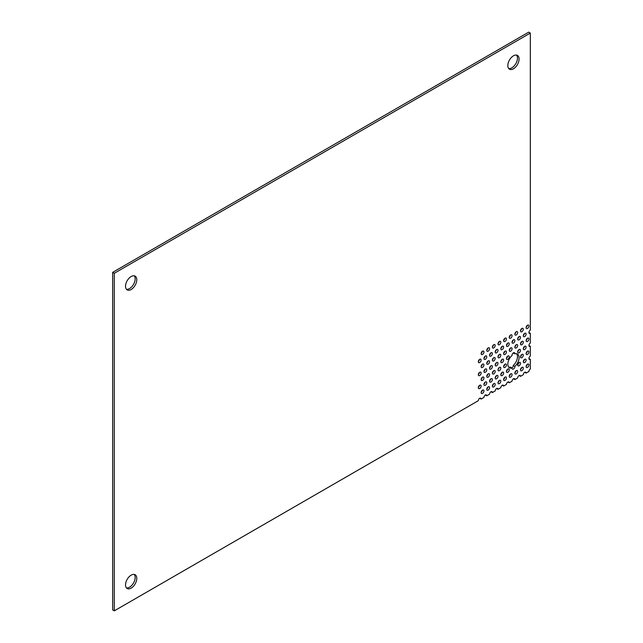 <?xml version="1.0" encoding="UTF-8"?>
<svg xmlns="http://www.w3.org/2000/svg" width="643" height="643" viewBox="0 0 643 643"><rect width="100%" height="100%" fill="white"/><g stroke="black" fill="none" stroke-linecap="round" stroke-linejoin="round"><path stroke-width="0.96" d="M131.164 276.522A7.949 4.589 -60 0 1 135.134 276.128A7.949 4.589 -60 0 1 136.356 282.502A7.949 4.589 -60 0 1 131.164 289.511A7.949 4.589 -60 0 1 127.185 289.905A7.949 4.589 -60 0 1 125.964 283.531A7.949 4.589 -60 0 1 131.164 276.522M134.242 275.807A7.949 4.589 -60 0 1 134.491 282.309A7.949 4.589 -60 0 1 129.54 288.57A7.949 4.589 -60 0 1 126.462 289.286M513.46 55.804A7.949 4.589 -60 0 1 517.43 55.411A7.949 4.589 -60 0 1 518.652 61.784A7.949 4.589 -60 0 1 513.46 68.793A7.949 4.589 -60 0 1 509.481 69.187A7.949 4.589 -60 0 1 508.267 62.813A7.949 4.589 -60 0 1 513.46 55.804M516.538 55.089A7.949 4.589 -60 0 1 516.787 61.591A7.949 4.589 -60 0 1 511.836 67.853A7.949 4.589 -60 0 1 508.758 68.568M523.298 374.716A1.985 1.149 -60 0 1 524.704 372.281L526.111 373.093L528.916 371.469A1.985 1.149 -60 0 1 530.322 369.034L530.322 359.3A1.985 1.149 -60 0 1 529.334 359.397A1.985 1.149 -60 0 1 529.028 357.805A1.985 1.149 -60 0 1 530.322 356.053L530.322 346.312A1.985 1.149 -60 0 1 529.334 346.408A1.985 1.149 -60 0 1 529.028 344.817A1.985 1.149 -60 0 1 530.322 343.065L530.322 333.331A1.985 1.149 -60 0 1 529.334 333.428A1.985 1.149 -60 0 1 529.028 331.836A1.985 1.149 -60 0 1 530.322 330.084L530.322 33.082L528.707 32.15L112.678 272.343L112.678 609.918L114.293 610.85L478.32 400.685A1.985 1.149 -60 0 1 479.726 398.25L481.133 399.062L483.946 397.438A1.985 1.149 -60 0 1 485.344 395.003L486.751 395.815L489.564 394.191A1.985 1.149 -60 0 1 490.971 391.756L492.377 392.568L495.19 390.944A1.985 1.149 -60 0 1 496.589 388.509L497.995 389.32L500.809 387.697A1.985 1.149 -60 0 1 502.215 385.261L503.622 386.073L506.427 384.45A1.985 1.149 -60 0 1 507.833 382.014L509.24 382.826L512.053 381.203A1.985 1.149 -60 0 1 513.46 378.775L514.866 379.587L517.671 377.963A1.985 1.149 -60 0 1 519.078 375.528L520.484 376.34L523.298 374.716M508.758 367.193A7.949 4.589 -60 0 0 510.446 367.081L512.061 368.013A7.949 4.589 -60 0 1 509.481 367.804A7.949 4.589 -60 0 1 508.034 362.339A7.949 4.589 -60 0 1 512.061 355.434A1.985 1.149 -60 0 1 513.46 352.806A1.985 1.149 -60 0 1 514.448 352.71A1.985 1.149 -60 0 1 514.85 353.827A7.949 4.589 -60 0 1 517.43 354.036A7.949 4.589 -60 0 1 518.877 359.501A7.949 4.589 -60 0 1 514.85 366.406L513.235 365.465A1.985 1.149 -60 0 1 512.013 367.989M131.164 575.147A7.949 4.589 -60 0 1 135.134 574.754A7.949 4.589 -60 0 1 136.356 581.119A7.949 4.589 -60 0 1 131.164 588.128A7.949 4.589 -60 0 1 127.185 588.522A7.949 4.589 -60 0 1 125.964 582.148A7.949 4.589 -60 0 1 131.164 575.147M134.242 574.432A7.949 4.589 -60 0 1 134.491 580.934A7.949 4.589 -60 0 1 129.54 587.196A7.949 4.589 -60 0 1 126.462 587.911M527.517 364.163A1.985 1.149 -60 0 1 528.506 364.067A1.985 1.149 -60 0 1 528.811 365.658A1.985 1.149 -60 0 1 527.517 367.41A1.985 1.149 -60 0 1 526.521 367.507A1.985 1.149 -60 0 1 526.215 365.915A1.985 1.149 -60 0 1 527.517 364.163M527.284 364.324A1.985 1.149 -60 0 1 526.127 366.317M521.891 367.41A1.985 1.149 -60 0 1 522.888 367.314A1.985 1.149 -60 0 1 523.193 368.905A1.985 1.149 -60 0 1 521.891 370.657A1.985 1.149 -60 0 1 520.894 370.754A1.985 1.149 -60 0 1 520.589 369.162A1.985 1.149 -60 0 1 521.891 367.41M521.658 367.571A1.985 1.149 -60 0 1 520.509 369.564M516.273 370.657A1.985 1.149 -60 0 1 517.261 370.561A1.985 1.149 -60 0 1 517.567 372.152A1.985 1.149 -60 0 1 516.273 373.904A1.985 1.149 -60 0 1 515.276 374.001A1.985 1.149 -60 0 1 514.971 372.41A1.985 1.149 -60 0 1 516.273 370.657M516.04 370.818A1.985 1.149 -60 0 1 514.882 372.811M510.646 373.904A1.985 1.149 -60 0 1 511.643 373.808A1.985 1.149 -60 0 1 511.949 375.399A1.985 1.149 -60 0 1 510.646 377.152A1.985 1.149 -60 0 1 509.65 377.248A1.985 1.149 -60 0 1 509.352 375.657A1.985 1.149 -60 0 1 510.646 373.904M510.413 374.057A1.985 1.149 -60 0 1 509.264 376.059M505.028 377.152A1.985 1.149 -60 0 1 506.017 377.047A1.985 1.149 -60 0 1 506.322 378.647A1.985 1.149 -60 0 1 505.028 380.399A1.985 1.149 -60 0 1 504.032 380.495A1.985 1.149 -60 0 1 503.726 378.904A1.985 1.149 -60 0 1 505.028 377.152M504.795 377.304A1.985 1.149 -60 0 1 503.638 379.306M499.402 380.399A1.985 1.149 -60 0 1 500.399 380.294A1.985 1.149 -60 0 1 500.704 381.886A1.985 1.149 -60 0 1 499.402 383.638A1.985 1.149 -60 0 1 498.413 383.742A1.985 1.149 -60 0 1 498.108 382.143A1.985 1.149 -60 0 1 499.402 380.399M499.169 380.552A1.985 1.149 -60 0 1 498.02 382.553M493.784 383.638A1.985 1.149 -60 0 1 494.772 383.541A1.985 1.149 -60 0 1 495.078 385.133A1.985 1.149 -60 0 1 493.784 386.885A1.985 1.149 -60 0 1 492.787 386.982A1.985 1.149 -60 0 1 492.482 385.39A1.985 1.149 -60 0 1 493.784 383.638M493.551 383.799A1.985 1.149 -60 0 1 492.393 385.792M488.158 386.885A1.985 1.149 -60 0 1 489.154 386.789A1.985 1.149 -60 0 1 489.46 388.38A1.985 1.149 -60 0 1 488.158 390.132A1.985 1.149 -60 0 1 487.169 390.229A1.985 1.149 -60 0 1 486.864 388.637A1.985 1.149 -60 0 1 488.158 386.885M487.924 387.046A1.985 1.149 -60 0 1 486.775 389.039M482.539 390.132A1.985 1.149 -60 0 1 483.528 390.036A1.985 1.149 -60 0 1 483.833 391.627A1.985 1.149 -60 0 1 482.539 393.379A1.985 1.149 -60 0 1 481.543 393.476A1.985 1.149 -60 0 1 481.237 391.884A1.985 1.149 -60 0 1 482.539 390.132M482.306 390.293A1.985 1.149 -60 0 1 481.149 392.286M524.704 359.3A1.985 1.149 -60 0 1 525.693 359.196A1.985 1.149 -60 0 1 525.998 360.787A1.985 1.149 -60 0 1 524.704 362.539A1.985 1.149 -60 0 1 523.707 362.644A1.985 1.149 -60 0 1 523.402 361.044A1.985 1.149 -60 0 1 524.704 359.3M524.471 359.453A1.985 1.149 -60 0 1 523.314 361.454M519.078 362.539A1.985 1.149 -60 0 1 520.074 362.443A1.985 1.149 -60 0 1 520.38 364.034A1.985 1.149 -60 0 1 519.078 365.787A1.985 1.149 -60 0 1 518.089 365.883A1.985 1.149 -60 0 1 517.784 364.292A1.985 1.149 -60 0 1 519.078 362.539M518.845 362.7A1.985 1.149 -60 0 1 517.695 364.694M507.833 369.034A1.985 1.149 -60 0 1 508.83 368.937A1.985 1.149 -60 0 1 509.135 370.529A1.985 1.149 -60 0 1 507.833 372.281A1.985 1.149 -60 0 1 506.845 372.377A1.985 1.149 -60 0 1 506.539 370.786A1.985 1.149 -60 0 1 507.833 369.034M507.6 369.195A1.985 1.149 -60 0 1 506.451 371.188M502.215 372.281A1.985 1.149 -60 0 1 503.212 372.184A1.985 1.149 -60 0 1 503.509 373.776A1.985 1.149 -60 0 1 502.215 375.528A1.985 1.149 -60 0 1 501.219 375.625A1.985 1.149 -60 0 1 500.913 374.033A1.985 1.149 -60 0 1 502.215 372.281M501.982 372.434A1.985 1.149 -60 0 1 500.825 374.435M496.589 375.528A1.985 1.149 -60 0 1 497.586 375.432A1.985 1.149 -60 0 1 497.891 377.023A1.985 1.149 -60 0 1 496.589 378.775A1.985 1.149 -60 0 1 495.6 378.872A1.985 1.149 -60 0 1 495.295 377.28A1.985 1.149 -60 0 1 496.589 375.528M496.356 375.681A1.985 1.149 -60 0 1 495.206 377.682M490.971 378.775A1.985 1.149 -60 0 1 491.967 378.671A1.985 1.149 -60 0 1 492.265 380.27A1.985 1.149 -60 0 1 490.971 382.014A1.985 1.149 -60 0 1 489.974 382.119A1.985 1.149 -60 0 1 489.669 380.527A1.985 1.149 -60 0 1 490.971 378.775M490.738 378.928A1.985 1.149 -60 0 1 489.58 380.929M485.344 382.014A1.985 1.149 -60 0 1 486.341 381.918A1.985 1.149 -60 0 1 486.647 383.509A1.985 1.149 -60 0 1 485.344 385.261A1.985 1.149 -60 0 1 484.356 385.366A1.985 1.149 -60 0 1 484.05 383.767A1.985 1.149 -60 0 1 485.344 382.014M485.111 382.175A1.985 1.149 -60 0 1 483.962 384.168M479.726 385.261A1.985 1.149 -60 0 1 480.723 385.165A1.985 1.149 -60 0 1 481.028 386.756A1.985 1.149 -60 0 1 479.726 388.509A1.985 1.149 -60 0 1 478.73 388.605A1.985 1.149 -60 0 1 478.424 387.014A1.985 1.149 -60 0 1 479.726 385.261M479.493 385.422A1.985 1.149 -60 0 1 478.344 387.416M527.517 351.182A1.985 1.149 -60 0 1 528.506 351.086A1.985 1.149 -60 0 1 528.811 352.677A1.985 1.149 -60 0 1 527.517 354.43A1.985 1.149 -60 0 1 526.521 354.526A1.985 1.149 -60 0 1 526.215 352.935A1.985 1.149 -60 0 1 527.517 351.182M527.284 351.335A1.985 1.149 -60 0 1 526.127 353.337M521.891 354.43A1.985 1.149 -60 0 1 522.888 354.333A1.985 1.149 -60 0 1 523.193 355.925A1.985 1.149 -60 0 1 521.891 357.677A1.985 1.149 -60 0 1 520.894 357.773A1.985 1.149 -60 0 1 520.589 356.182A1.985 1.149 -60 0 1 521.891 354.43M521.658 354.582A1.985 1.149 -60 0 1 520.509 356.584M505.028 364.163A1.985 1.149 -60 0 1 506.017 364.067A1.985 1.149 -60 0 1 506.322 365.658A1.985 1.149 -60 0 1 505.028 367.41A1.985 1.149 -60 0 1 504.032 367.507A1.985 1.149 -60 0 1 503.726 365.915A1.985 1.149 -60 0 1 505.028 364.163M504.795 364.324A1.985 1.149 -60 0 1 503.638 366.317M499.402 367.41A1.985 1.149 -60 0 1 500.399 367.314A1.985 1.149 -60 0 1 500.704 368.905A1.985 1.149 -60 0 1 499.402 370.657A1.985 1.149 -60 0 1 498.413 370.754A1.985 1.149 -60 0 1 498.108 369.162A1.985 1.149 -60 0 1 499.402 367.41M499.169 367.571A1.985 1.149 -60 0 1 498.02 369.564M493.784 370.657A1.985 1.149 -60 0 1 494.772 370.561A1.985 1.149 -60 0 1 495.078 372.152A1.985 1.149 -60 0 1 493.784 373.904A1.985 1.149 -60 0 1 492.787 374.001A1.985 1.149 -60 0 1 492.482 372.41A1.985 1.149 -60 0 1 493.784 370.657M493.551 370.818A1.985 1.149 -60 0 1 492.393 372.811M488.158 373.904A1.985 1.149 -60 0 1 489.154 373.808A1.985 1.149 -60 0 1 489.46 375.399A1.985 1.149 -60 0 1 488.158 377.152A1.985 1.149 -60 0 1 487.169 377.248A1.985 1.149 -60 0 1 486.864 375.657A1.985 1.149 -60 0 1 488.158 373.904M487.924 374.057A1.985 1.149 -60 0 1 486.775 376.059M482.539 377.152A1.985 1.149 -60 0 1 483.528 377.047A1.985 1.149 -60 0 1 483.833 378.647A1.985 1.149 -60 0 1 482.539 380.391A1.985 1.149 -60 0 1 481.543 380.495A1.985 1.149 -60 0 1 481.237 378.904A1.985 1.149 -60 0 1 482.539 377.152M482.306 377.304A1.985 1.149 -60 0 1 481.149 379.306M524.704 346.312A1.985 1.149 -60 0 1 525.693 346.215A1.985 1.149 -60 0 1 525.998 347.807A1.985 1.149 -60 0 1 524.704 349.559A1.985 1.149 -60 0 1 523.707 349.655A1.985 1.149 -60 0 1 523.402 348.064A1.985 1.149 -60 0 1 524.704 346.312M524.471 346.473A1.985 1.149 -60 0 1 523.314 348.466M519.078 349.559A1.985 1.149 -60 0 1 520.074 349.462A1.985 1.149 -60 0 1 520.38 351.054A1.985 1.149 -60 0 1 519.078 352.806A1.985 1.149 -60 0 1 518.089 352.903A1.985 1.149 -60 0 1 517.784 351.311A1.985 1.149 -60 0 1 519.078 349.559M518.845 349.72A1.985 1.149 -60 0 1 517.695 351.713M507.833 356.053A1.985 1.149 -60 0 1 508.83 355.949A1.985 1.149 -60 0 1 509.135 357.548A1.985 1.149 -60 0 1 507.833 359.3A1.985 1.149 -60 0 1 506.845 359.397A1.985 1.149 -60 0 1 506.539 357.805A1.985 1.149 -60 0 1 507.833 356.053M507.6 356.206A1.985 1.149 -60 0 1 506.451 358.207M502.215 359.3A1.985 1.149 -60 0 1 503.212 359.196A1.985 1.149 -60 0 1 503.509 360.787A1.985 1.149 -60 0 1 502.215 362.539A1.985 1.149 -60 0 1 501.219 362.644A1.985 1.149 -60 0 1 500.913 361.044A1.985 1.149 -60 0 1 502.215 359.3M501.982 359.453A1.985 1.149 -60 0 1 500.825 361.454M496.589 362.539A1.985 1.149 -60 0 1 497.586 362.443A1.985 1.149 -60 0 1 497.891 364.034A1.985 1.149 -60 0 1 496.589 365.787A1.985 1.149 -60 0 1 495.6 365.883A1.985 1.149 -60 0 1 495.295 364.292A1.985 1.149 -60 0 1 496.589 362.539M496.356 362.7A1.985 1.149 -60 0 1 495.206 364.694M490.971 365.787A1.985 1.149 -60 0 1 491.967 365.69A1.985 1.149 -60 0 1 492.265 367.282A1.985 1.149 -60 0 1 490.971 369.034A1.985 1.149 -60 0 1 489.974 369.13A1.985 1.149 -60 0 1 489.669 367.539A1.985 1.149 -60 0 1 490.971 365.787M490.738 365.947A1.985 1.149 -60 0 1 489.58 367.941M485.344 369.034A1.985 1.149 -60 0 1 486.341 368.937A1.985 1.149 -60 0 1 486.647 370.529A1.985 1.149 -60 0 1 485.344 372.281A1.985 1.149 -60 0 1 484.356 372.377A1.985 1.149 -60 0 1 484.05 370.786A1.985 1.149 -60 0 1 485.344 369.034M485.111 369.195A1.985 1.149 -60 0 1 483.962 371.188M479.726 372.281A1.985 1.149 -60 0 1 480.723 372.184A1.985 1.149 -60 0 1 481.028 373.776A1.985 1.149 -60 0 1 479.726 375.528A1.985 1.149 -60 0 1 478.73 375.625A1.985 1.149 -60 0 1 478.424 374.033A1.985 1.149 -60 0 1 479.726 372.281M479.493 372.434A1.985 1.149 -60 0 1 478.344 374.435M527.517 338.202A1.985 1.149 -60 0 1 528.506 338.097A1.985 1.149 -60 0 1 528.811 339.697A1.985 1.149 -60 0 1 527.517 341.441A1.985 1.149 -60 0 1 526.521 341.546A1.985 1.149 -60 0 1 526.215 339.954A1.985 1.149 -60 0 1 527.517 338.202M527.284 338.355A1.985 1.149 -60 0 1 526.127 340.356M521.891 341.441A1.985 1.149 -60 0 1 522.888 341.345A1.985 1.149 -60 0 1 523.193 342.936A1.985 1.149 -60 0 1 521.891 344.688A1.985 1.149 -60 0 1 520.894 344.793A1.985 1.149 -60 0 1 520.589 343.193A1.985 1.149 -60 0 1 521.891 341.441M521.658 341.602A1.985 1.149 -60 0 1 520.509 343.595M516.273 344.688A1.985 1.149 -60 0 1 517.261 344.592A1.985 1.149 -60 0 1 517.567 346.183A1.985 1.149 -60 0 1 516.273 347.935A1.985 1.149 -60 0 1 515.276 348.032A1.985 1.149 -60 0 1 514.971 346.44A1.985 1.149 -60 0 1 516.273 344.688M516.04 344.849A1.985 1.149 -60 0 1 514.882 346.842M510.646 347.935A1.985 1.149 -60 0 1 511.643 347.839A1.985 1.149 -60 0 1 511.949 349.43A1.985 1.149 -60 0 1 510.646 351.182A1.985 1.149 -60 0 1 509.65 351.279A1.985 1.149 -60 0 1 509.352 349.688A1.985 1.149 -60 0 1 510.646 347.935M510.413 348.096A1.985 1.149 -60 0 1 509.264 350.089M505.028 351.182A1.985 1.149 -60 0 1 506.017 351.086A1.985 1.149 -60 0 1 506.322 352.677A1.985 1.149 -60 0 1 505.028 354.43A1.985 1.149 -60 0 1 504.032 354.526A1.985 1.149 -60 0 1 503.726 352.935A1.985 1.149 -60 0 1 505.028 351.182M504.795 351.335A1.985 1.149 -60 0 1 503.638 353.337M499.402 354.43A1.985 1.149 -60 0 1 500.399 354.333A1.985 1.149 -60 0 1 500.704 355.925A1.985 1.149 -60 0 1 499.402 357.677A1.985 1.149 -60 0 1 498.413 357.773A1.985 1.149 -60 0 1 498.108 356.182A1.985 1.149 -60 0 1 499.402 354.43M499.169 354.582A1.985 1.149 -60 0 1 498.02 356.584M493.784 357.677A1.985 1.149 -60 0 1 494.772 357.572A1.985 1.149 -60 0 1 495.078 359.172A1.985 1.149 -60 0 1 493.784 360.916A1.985 1.149 -60 0 1 492.787 361.02A1.985 1.149 -60 0 1 492.482 359.429A1.985 1.149 -60 0 1 493.784 357.677M493.551 357.829A1.985 1.149 -60 0 1 492.393 359.831M488.158 360.916A1.985 1.149 -60 0 1 489.154 360.819A1.985 1.149 -60 0 1 489.46 362.411A1.985 1.149 -60 0 1 488.158 364.163A1.985 1.149 -60 0 1 487.169 364.268A1.985 1.149 -60 0 1 486.864 362.668A1.985 1.149 -60 0 1 488.158 360.916M487.924 361.077A1.985 1.149 -60 0 1 486.775 363.07M482.539 364.163A1.985 1.149 -60 0 1 483.528 364.067A1.985 1.149 -60 0 1 483.833 365.658A1.985 1.149 -60 0 1 482.539 367.41A1.985 1.149 -60 0 1 481.543 367.507A1.985 1.149 -60 0 1 481.237 365.915A1.985 1.149 -60 0 1 482.539 364.163M482.306 364.324A1.985 1.149 -60 0 1 481.149 366.317M524.704 333.331A1.985 1.149 -60 0 1 525.693 333.235A1.985 1.149 -60 0 1 525.998 334.826A1.985 1.149 -60 0 1 524.704 336.578A1.985 1.149 -60 0 1 523.707 336.675A1.985 1.149 -60 0 1 523.402 335.083A1.985 1.149 -60 0 1 524.704 333.331M524.471 333.484A1.985 1.149 -60 0 1 523.314 335.485M519.078 336.578A1.985 1.149 -60 0 1 520.074 336.474A1.985 1.149 -60 0 1 520.38 338.073A1.985 1.149 -60 0 1 519.078 339.817A1.985 1.149 -60 0 1 518.089 339.922A1.985 1.149 -60 0 1 517.784 338.331A1.985 1.149 -60 0 1 519.078 336.578M518.845 336.731A1.985 1.149 -60 0 1 517.695 338.732M513.46 339.817A1.985 1.149 -60 0 1 514.448 339.721A1.985 1.149 -60 0 1 514.754 341.312A1.985 1.149 -60 0 1 513.46 343.065A1.985 1.149 -60 0 1 512.463 343.169A1.985 1.149 -60 0 1 512.158 341.57A1.985 1.149 -60 0 1 513.46 339.817M513.227 339.978A1.985 1.149 -60 0 1 512.069 341.972M507.833 343.065A1.985 1.149 -60 0 1 508.83 342.968A1.985 1.149 -60 0 1 509.135 344.56A1.985 1.149 -60 0 1 507.833 346.312A1.985 1.149 -60 0 1 506.845 346.408A1.985 1.149 -60 0 1 506.539 344.817A1.985 1.149 -60 0 1 507.833 343.065M507.6 343.225A1.985 1.149 -60 0 1 506.451 345.219M502.215 346.312A1.985 1.149 -60 0 1 503.212 346.215A1.985 1.149 -60 0 1 503.509 347.807A1.985 1.149 -60 0 1 502.215 349.559A1.985 1.149 -60 0 1 501.219 349.655A1.985 1.149 -60 0 1 500.913 348.064A1.985 1.149 -60 0 1 502.215 346.312M501.982 346.473A1.985 1.149 -60 0 1 500.825 348.466M496.589 349.559A1.985 1.149 -60 0 1 497.586 349.462A1.985 1.149 -60 0 1 497.891 351.054A1.985 1.149 -60 0 1 496.589 352.806A1.985 1.149 -60 0 1 495.6 352.903A1.985 1.149 -60 0 1 495.295 351.311A1.985 1.149 -60 0 1 496.589 349.559M496.356 349.72A1.985 1.149 -60 0 1 495.206 351.713M490.971 352.806A1.985 1.149 -60 0 1 491.967 352.71A1.985 1.149 -60 0 1 492.265 354.301A1.985 1.149 -60 0 1 490.971 356.053A1.985 1.149 -60 0 1 489.974 356.15A1.985 1.149 -60 0 1 489.669 354.558A1.985 1.149 -60 0 1 490.971 352.806M490.738 352.959A1.985 1.149 -60 0 1 489.58 354.96M485.344 356.053A1.985 1.149 -60 0 1 486.341 355.949A1.985 1.149 -60 0 1 486.647 357.548A1.985 1.149 -60 0 1 485.344 359.3A1.985 1.149 -60 0 1 484.356 359.397A1.985 1.149 -60 0 1 484.05 357.805A1.985 1.149 -60 0 1 485.344 356.053M485.111 356.206A1.985 1.149 -60 0 1 483.962 358.207M479.726 359.3A1.985 1.149 -60 0 1 480.723 359.196A1.985 1.149 -60 0 1 481.028 360.787A1.985 1.149 -60 0 1 479.726 362.539A1.985 1.149 -60 0 1 478.73 362.644A1.985 1.149 -60 0 1 478.424 361.044A1.985 1.149 -60 0 1 479.726 359.3M479.493 359.453A1.985 1.149 -60 0 1 478.344 361.454M527.517 325.213A1.985 1.149 -60 0 1 528.506 325.117A1.985 1.149 -60 0 1 528.811 326.708A1.985 1.149 -60 0 1 527.517 328.46A1.985 1.149 -60 0 1 526.521 328.557A1.985 1.149 -60 0 1 526.215 326.966A1.985 1.149 -60 0 1 527.517 325.213M527.284 325.374A1.985 1.149 -60 0 1 526.127 327.367M521.891 328.46A1.985 1.149 -60 0 1 522.888 328.364A1.985 1.149 -60 0 1 523.193 329.955A1.985 1.149 -60 0 1 521.891 331.708A1.985 1.149 -60 0 1 520.894 331.804A1.985 1.149 -60 0 1 520.589 330.213A1.985 1.149 -60 0 1 521.891 328.46M521.658 328.621A1.985 1.149 -60 0 1 520.509 330.615M516.273 331.708A1.985 1.149 -60 0 1 517.261 331.611A1.985 1.149 -60 0 1 517.567 333.203A1.985 1.149 -60 0 1 516.273 334.955A1.985 1.149 -60 0 1 515.276 335.051A1.985 1.149 -60 0 1 514.971 333.46A1.985 1.149 -60 0 1 516.273 331.708M516.04 331.86A1.985 1.149 -60 0 1 514.882 333.862M510.646 334.955A1.985 1.149 -60 0 1 511.643 334.85A1.985 1.149 -60 0 1 511.949 336.45A1.985 1.149 -60 0 1 510.646 338.202A1.985 1.149 -60 0 1 509.65 338.298A1.985 1.149 -60 0 1 509.352 336.707A1.985 1.149 -60 0 1 510.646 334.955M510.413 335.107A1.985 1.149 -60 0 1 509.264 337.109M505.028 338.202A1.985 1.149 -60 0 1 506.017 338.097A1.985 1.149 -60 0 1 506.322 339.689A1.985 1.149 -60 0 1 505.028 341.441A1.985 1.149 -60 0 1 504.032 341.546A1.985 1.149 -60 0 1 503.726 339.946A1.985 1.149 -60 0 1 505.028 338.202M504.795 338.355A1.985 1.149 -60 0 1 503.638 340.356M499.402 341.441A1.985 1.149 -60 0 1 500.399 341.345A1.985 1.149 -60 0 1 500.704 342.936A1.985 1.149 -60 0 1 499.402 344.688A1.985 1.149 -60 0 1 498.413 344.785A1.985 1.149 -60 0 1 498.108 343.193A1.985 1.149 -60 0 1 499.402 341.441M499.169 341.602A1.985 1.149 -60 0 1 498.02 343.595M493.784 344.688A1.985 1.149 -60 0 1 494.772 344.592A1.985 1.149 -60 0 1 495.078 346.183A1.985 1.149 -60 0 1 493.784 347.935A1.985 1.149 -60 0 1 492.787 348.032A1.985 1.149 -60 0 1 492.482 346.44A1.985 1.149 -60 0 1 493.784 344.688M493.551 344.849A1.985 1.149 -60 0 1 492.393 346.842M488.158 347.935A1.985 1.149 -60 0 1 489.154 347.839A1.985 1.149 -60 0 1 489.46 349.43A1.985 1.149 -60 0 1 488.158 351.182A1.985 1.149 -60 0 1 487.169 351.279A1.985 1.149 -60 0 1 486.864 349.688A1.985 1.149 -60 0 1 488.158 347.935M487.924 348.096A1.985 1.149 -60 0 1 486.775 350.089M482.539 351.182A1.985 1.149 -60 0 1 483.528 351.086A1.985 1.149 -60 0 1 483.833 352.677A1.985 1.149 -60 0 1 482.539 354.43A1.985 1.149 -60 0 1 481.543 354.526A1.985 1.149 -60 0 1 481.237 352.935A1.985 1.149 -60 0 1 482.539 351.182M482.306 351.335A1.985 1.149 -60 0 1 481.149 353.337M516.538 353.714A7.949 4.589 -60 0 1 513.235 365.465M528.916 332.519L530.322 333.331M528.916 345.5L530.322 346.312M528.916 358.489L530.322 359.3M524.704 372.281A1.985 1.149 -60 0 1 525.693 372.184A1.985 1.149 -60 0 1 526.111 373.093M519.078 375.528A1.985 1.149 -60 0 1 520.074 375.432A1.985 1.149 -60 0 1 520.484 376.34M513.46 378.775A1.985 1.149 -60 0 1 514.448 378.671A1.985 1.149 -60 0 1 514.866 379.587M507.833 382.014A1.985 1.149 -60 0 1 508.83 381.918A1.985 1.149 -60 0 1 509.24 382.826M502.215 385.261A1.985 1.149 -60 0 1 503.212 385.165A1.985 1.149 -60 0 1 503.622 386.073M496.589 388.509A1.985 1.149 -60 0 1 497.586 388.412A1.985 1.149 -60 0 1 497.995 389.32M490.971 391.756A1.985 1.149 -60 0 1 491.967 391.659A1.985 1.149 -60 0 1 492.377 392.568M485.344 395.003A1.985 1.149 -60 0 1 486.341 394.906A1.985 1.149 -60 0 1 486.751 395.815M479.726 398.25A1.985 1.149 -60 0 1 480.723 398.146A1.985 1.149 -60 0 1 481.133 399.062M112.678 272.343L114.293 273.275L114.293 610.85M530.322 33.082L114.293 273.275M513.283 352.919L514.85 353.827M514.85 366.406A1.985 1.149 -60 0 1 514.078 368.511A1.985 1.149 -60 0 1 512.463 369.13A1.985 1.149 -60 0 1 512.061 368.013"/></g></svg>
